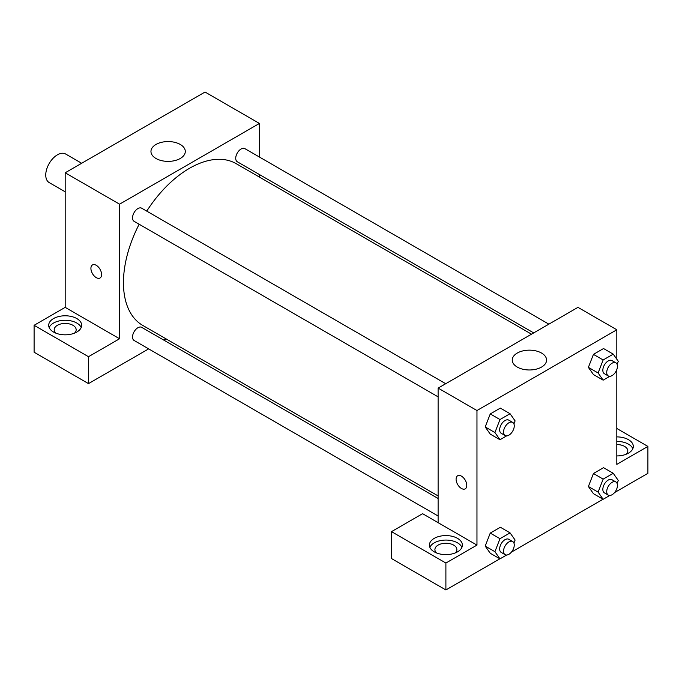 <?xml version="1.0" encoding="UTF-8"?>
<svg xmlns="http://www.w3.org/2000/svg" width="682" height="682" viewBox="0 0 682 682"><rect width="100%" height="100%" fill="white"/><g stroke="black" fill="none" stroke-linecap="round" stroke-linejoin="round"><path stroke-width="1.02" d="M81.661 163.271L65.651 154.021A16.479 9.514 120 0 0 52.949 158.437A16.479 9.514 120 0 0 45.754 175.027A16.479 9.514 120 0 0 49.172 182.571L65.182 191.812M34.1 325.297L88.49 356.703L119.563 338.758L65.182 307.36L34.1 325.297L34.1 352.219L88.49 383.616L148.659 348.877M65.182 307.36L65.182 172.785L205.035 92.036L259.416 123.442L259.416 157.03M259.416 174.541L259.416 177.081M445.704 383.719L141.694 208.206A7.579 4.373 120 0 0 134.115 212.579A7.579 4.373 120 0 0 134.115 221.335L438.117 396.856M88.49 356.703L88.49 383.616M163.816 340.122L166.024 338.852M119.563 338.758L119.563 204.182L259.416 123.442M548.882 324.155L244.872 148.633A7.579 4.373 120 0 0 239.032 150.662A7.579 4.373 120 0 0 235.725 158.292A7.579 4.373 120 0 0 237.293 161.762L533.716 332.91M438.117 498.491L141.694 327.351A7.579 4.373 120 0 0 135.854 329.38A7.579 4.373 120 0 0 132.538 337.01A7.579 4.373 120 0 0 134.115 340.48L438.117 516.001M139.154 224.25A93.4 53.921 120 0 0 123.451 282.689A93.4 53.921 120 0 0 142.794 325.442L438.117 495.942M531.517 334.18L236.194 163.671A93.4 53.921 120 0 0 146.741 211.122M96.256 277.642A7.553 4.365 60 0 1 91.32 270.984A7.553 4.365 60 0 1 92.479 264.931A7.553 4.365 60 0 1 100.032 269.288A7.553 4.365 60 0 1 100.032 278.009A7.553 4.365 60 0 1 96.256 277.642M119.563 204.182L65.182 172.785M180.27 144.465A17.169 9.915 180 0 1 185.291 151.472A17.169 9.915 180 0 1 168.13 161.387A17.169 9.915 180 0 1 150.961 151.472A17.169 9.915 180 0 1 161.557 142.316A17.169 9.915 180 0 1 180.27 144.465M53.52 318.571A16.479 9.514 180 0 1 71.482 316.508A16.479 9.514 180 0 1 81.661 325.297A16.479 9.514 180 0 1 65.182 334.819A16.479 9.514 180 0 1 48.695 325.297A16.479 9.514 180 0 1 53.52 318.571M81.192 327.548A16.479 9.514 0 0 0 69.632 320.625A16.479 9.514 0 0 0 53.52 323.055A16.479 9.514 0 0 0 49.164 327.548M55.864 333.148A10.989 6.343 180 0 1 54.193 329.79A10.989 6.343 180 0 1 60.971 323.924A10.989 6.343 180 0 1 72.948 325.297A10.989 6.343 180 0 1 76.162 329.79A10.989 6.343 180 0 1 74.491 333.148M92.479 264.931A7.553 4.365 -120 0 0 91.328 270.984A7.553 4.365 -120 0 0 96.264 277.634A7.553 4.365 -120 0 0 100.032 278.009M438.117 522.676L422.584 513.699L391.502 531.645L445.892 563.042L476.965 545.106L438.117 522.676L438.117 388.101L577.969 307.352L616.818 329.781L616.818 359.235M391.502 531.645L391.502 558.558L445.892 589.964L499.855 558.805M511.406 552.139L603.033 499.233M614.584 492.566L647.9 473.334L647.9 446.412L616.818 464.357L616.818 369.55M616.818 444.562A10.989 6.343 180 0 1 624.593 446.42A10.989 6.343 180 0 1 627.807 450.904A10.989 6.343 180 0 1 626.136 454.263M632.836 448.662A16.479 9.514 0 0 0 616.818 441.382M616.818 436.898A16.479 9.514 180 0 1 633.305 446.412A16.479 9.514 180 0 1 616.818 455.934M436.574 552.949A10.989 6.343 180 0 1 434.903 549.59A10.989 6.343 180 0 1 445.892 543.247A10.989 6.343 180 0 1 456.88 549.59A10.989 6.343 180 0 1 455.209 552.949M461.91 547.348A16.479 9.514 0 0 0 450.342 540.425A16.479 9.514 0 0 0 434.238 542.863A16.479 9.514 0 0 0 429.873 547.348M434.238 538.371A16.479 9.514 180 0 1 452.2 536.308A16.479 9.514 180 0 1 462.37 545.106A16.479 9.514 180 0 1 445.892 554.619A16.479 9.514 180 0 1 429.404 545.106A16.479 9.514 180 0 1 434.238 538.371M445.892 563.042L445.892 589.964M616.818 428.475L647.9 446.412M603.152 479.114L593.442 473.504L603.536 467.682L593.442 473.504L588.396 486.513L593.442 493.691L588.396 486.513L598.105 492.123L603.152 479.114L613.246 473.291L618.293 480.469L617.116 483.495M609.81 376.311L603.152 380.155L593.442 374.554L588.378 367.385L593.442 354.367L603.536 348.536L593.442 354.367L603.152 359.968L613.246 354.146L618.293 361.324L617.116 364.358M506.632 435.883L499.974 439.728L490.256 434.119L485.2 426.958M499.974 439.728L494.927 432.55L499.974 419.541L490.256 413.931L500.349 408.109L490.256 413.931L485.209 426.941L490.256 434.119M506.632 555.029L499.974 558.873L494.927 551.695L499.974 538.686L490.256 533.077L500.349 527.254L490.256 533.077L485.209 546.086L490.256 553.264L485.2 546.103M476.965 545.106L476.965 410.53L616.818 329.781M541.551 353.054A17.169 9.915 180 0 1 546.58 360.062A17.169 9.915 180 0 1 529.411 369.976A17.169 9.915 180 0 1 512.242 360.062A17.169 9.915 180 0 1 522.847 350.906A17.169 9.915 180 0 1 541.551 353.054M476.965 410.53L438.117 388.101M457.656 475.755A7.553 4.365 -120 0 0 456.497 481.816A7.553 4.365 -120 0 0 461.433 488.465A7.553 4.365 60 0 1 456.497 481.816A7.553 4.365 60 0 1 457.656 475.763A7.553 4.365 60 0 1 465.209 480.119A7.553 4.365 60 0 1 465.209 488.841A7.553 4.365 60 0 1 461.433 488.465A7.553 4.365 -120 0 0 465.209 488.841M499.974 419.541L510.059 413.718L515.106 420.896L513.938 423.923M512.693 422.397L508.806 420.155A7.579 4.373 120 0 0 502.966 422.184A7.579 4.373 120 0 0 499.659 429.813A7.579 4.373 120 0 0 501.227 433.292L505.115 435.534A7.579 4.373 120 0 0 512.693 431.152A7.579 4.373 120 0 0 512.693 422.397A7.579 4.373 120 0 0 506.854 424.434A7.579 4.373 120 0 0 503.538 432.064A7.579 4.373 120 0 0 505.115 435.534M494.927 432.55L485.209 426.941M510.059 413.718L500.349 408.109M603.152 380.155L598.105 372.977L603.152 359.968M615.872 362.824L611.984 360.582A7.579 4.373 120 0 0 606.145 362.619A7.579 4.373 120 0 0 602.837 370.249A7.579 4.373 120 0 0 604.405 373.719L608.293 375.961A7.579 4.373 120 0 0 615.872 371.579A7.579 4.373 120 0 0 615.872 362.824A7.579 4.373 120 0 0 610.032 364.861A7.579 4.373 120 0 0 606.724 372.491A7.579 4.373 120 0 0 608.293 375.961M593.442 374.554L588.396 367.368L598.105 372.977M613.246 354.146L603.536 348.536M499.974 538.686L510.059 532.855L515.106 540.042L513.938 543.068M512.693 541.542L508.806 539.3A7.579 4.373 120 0 0 502.966 541.329A7.579 4.373 120 0 0 499.659 548.959A7.579 4.373 120 0 0 501.227 552.429L505.115 554.671A7.579 4.373 120 0 0 512.693 550.297A7.579 4.373 120 0 0 512.693 541.542A7.579 4.373 120 0 0 506.854 543.571A7.579 4.373 120 0 0 503.538 551.201A7.579 4.373 120 0 0 505.115 554.671M499.974 558.873L490.256 553.264M494.927 551.695L485.209 546.086M510.059 532.855L500.349 527.254M609.81 495.456L603.152 499.301L598.105 492.123M615.872 481.969L611.984 479.727A7.579 4.373 120 0 0 606.145 481.756A7.579 4.373 120 0 0 602.837 489.386A7.579 4.373 120 0 0 604.405 492.864L608.293 495.106A7.579 4.373 120 0 0 615.872 490.725A7.579 4.373 120 0 0 615.872 481.969A7.579 4.373 120 0 0 610.032 483.998A7.579 4.373 120 0 0 606.724 491.628A7.579 4.373 120 0 0 608.293 495.106M603.152 499.301L593.442 493.691M613.246 473.291L603.536 467.682"/></g></svg>
